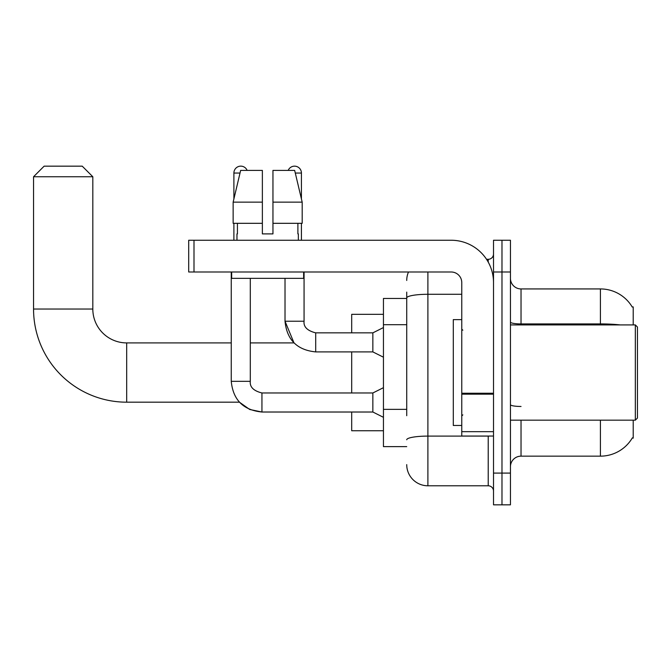 <?xml version="1.0" encoding="UTF-8"?>
<svg xmlns="http://www.w3.org/2000/svg" width="671" height="671" viewBox="0 0 671 671"><rect width="100%" height="100%" fill="white"/><g stroke="black" fill="none" stroke-linecap="round" stroke-linejoin="round"><path stroke-width="1.01" d="M633.214 324.915L633.214 306.924L632.174 306.924M633.214 420.172L633.214 438.163L632.359 437.844A37.039 37.039 0 0 1 600.411 456.154A37.039 37.039 0 0 0 632.174 438.163M406.727 318.348L406.727 292.103L406.727 298.461L383.443 298.461L383.443 446.626L406.727 446.626M521.032 420.172L521.032 456.154A10.585 10.585 0 0 0 510.446 466.739A10.585 10.585 0 0 1 521.032 456.154L600.411 456.154L600.411 420.172M501.983 473.089L501.983 504.835L510.446 504.835L510.446 473.089L501.983 473.089L501.983 504.835L493.512 504.835L493.512 473.089L501.983 473.089L501.983 271.998L501.983 473.089M493.512 473.089L493.512 240.252L501.983 240.252L501.983 271.998L501.983 240.252L510.446 240.252L510.446 473.089M620.256 324.915A37.039 6.433 180 0 0 600.411 323.917L600.411 288.933A37.039 37.039 0 0 1 632.258 307.058A37.039 37.039 0 0 0 600.411 288.933L521.032 288.933A10.585 10.585 0 0 1 510.446 278.348A10.585 10.585 0 0 0 521.032 288.933L521.032 324.915M406.727 415.71L406.727 292.103M427.897 271.998L427.897 485.787L488.22 485.787L488.22 436.041M486.534 259.3L488.22 259.3A5.293 5.293 0 0 0 493.512 254.007M493.512 491.08A5.293 5.293 0 0 0 488.22 485.787M406.727 280.461A21.17 21.17 0 0 1 408.496 271.998M427.897 485.787A21.17 21.17 0 0 1 406.727 464.617M272.954 233.894L262.369 233.894L272.954 233.894L262.369 233.894L272.954 233.894L272.954 170.392L294.661 170.392L302.185 202.147L302.185 223.317L272.954 223.317M288.195 170.392A6.878 6.878 0 0 1 301.422 173.043L301.422 198.926L302.185 202.147L272.954 202.147M262.369 202.147L262.369 223.317L262.369 202.147L262.369 223.317L233.139 223.317L233.139 202.147L240.654 170.392L262.369 170.392L262.369 202.147L233.139 202.147L233.894 198.926L233.894 173.043L240.025 173.043M383.443 387.679L372.858 392.971L372.858 412.019L261.942 412.019L249.729 409.486L239.421 402.181L126.685 402.181A93.135 93.135 0 0 1 33.55 309.037L33.55 176.75L44.135 166.165L82.231 166.165L92.816 176.75L33.55 176.75M126.685 402.181L126.685 342.906A33.869 33.869 0 0 1 92.816 309.037L92.816 176.75M351.696 351.906L351.696 392.971M351.696 412.019L351.696 430.748L383.443 430.748M383.443 314.33L351.696 314.33L351.696 332.858M233.894 173.043A6.878 6.878 0 0 1 247.129 170.392M231.252 271.998L231.252 381.329L250.3 381.329L250.3 278.348M233.894 223.317L233.894 240.252M383.443 357.198L372.858 351.906L372.858 332.858L383.443 327.565M285.016 278.348L285.016 321.216L304.064 321.216L304.064 271.998M301.422 223.317L301.422 240.252M493.512 436.041L461.765 436.041L461.765 393.248L493.512 393.248L493.512 282.583A42.332 42.332 0 0 0 451.18 240.252L193.994 240.252L193.994 271.998L451.18 271.998A10.585 10.585 0 0 1 461.765 282.583L461.765 393.248M193.994 271.998L188.702 271.998L188.702 240.252L193.994 240.252M236.964 233.894L237.425 233.894L236.964 233.894L236.964 240.252M298.352 233.894L297.89 233.894L298.352 233.894L298.352 240.252M297.89 223.317L297.89 233.894M262.369 223.317L262.369 233.894M237.425 233.894L237.425 223.317M231.671 271.998L231.671 278.348L303.644 278.348L303.644 271.998M302.185 223.317L302.185 202.147L294.661 170.392M240.654 170.392L233.139 202.147M635.336 324.915L637.45 327.037L637.45 418.05L635.336 420.172L635.336 324.915L510.446 324.915M461.765 319.622L453.294 319.622L453.294 425.464L461.765 425.464M406.727 324.697L383.443 324.697M406.727 409.36L383.443 409.36M600.411 324.915L600.411 323.917L521.032 323.917A10.585 1.837 -0 0 1 510.446 322.08M510.446 271.998L493.512 271.998M521.032 406.467A10.585 1.837 0 0 1 510.446 404.63M490.056 436.041A5.293 0.923 0 0 1 488.22 436.1L427.897 436.1A21.17 3.674 180 0 0 406.727 439.773M406.727 297.958A21.17 3.674 180 0 1 427.897 294.284L461.765 294.284M488.22 262.084L488.22 259.3M33.55 309.037L92.816 309.037M231.252 381.329C233.089 399.95 243.321 410.182 261.942 412.019L261.942 392.971C253.546 390.858 249.662 386.974 250.3 381.329M372.858 351.906L315.705 351.906L315.705 332.858C307.31 330.736 303.426 326.861 304.064 321.216C303.426 326.861 307.31 330.736 315.705 332.858L372.858 332.858M295.29 173.043L301.422 173.043M493.512 394.162L461.765 394.162M461.765 431.671L493.512 431.671M315.705 351.906C297.085 350.061 286.861 339.836 285.016 321.216L293.999 342.906L250.3 342.906M231.252 342.906L126.685 342.906M372.858 412.019L383.443 417.312M372.858 392.971L261.942 392.971M510.446 420.172L635.336 420.172M462.822 330.207L461.765 329.151M462.822 414.879L461.765 415.936"/></g></svg>
